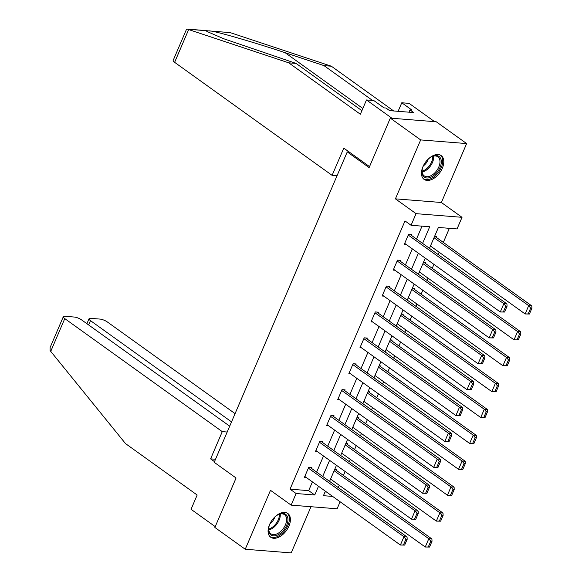 <?xml version="1.0" encoding="UTF-8"?>
<svg xmlns="http://www.w3.org/2000/svg" width="582" height="582" viewBox="0 0 582 582"><rect width="100%" height="100%" fill="white"/><g stroke="black" fill="none" stroke-linecap="round" stroke-linejoin="round"><path stroke-width="0.87" d="M288.934 526.113A14.645 8.861 125.7 0 0 287.777 513.448A14.645 8.861 125.7 0 0 269.553 524.578A14.645 8.861 125.7 0 0 270.703 537.244A14.645 8.861 125.7 0 0 288.934 526.113M442.32 168.249A14.645 8.861 125.7 0 0 441.163 155.583A14.645 8.861 125.7 0 0 422.932 166.707A14.645 8.861 125.7 0 0 424.089 179.372A14.645 8.861 125.7 0 0 442.32 168.249M340.106 501.764L337.102 508.792L291.131 505.14L296.107 493.514L314.746 494.998L318.492 486.254M349.273 152.077L347.25 151.909L214.212 462.312L236.074 477.997L214.874 527.459L245.233 549.248L291.204 552.9L310.999 506.718M347.25 151.909L369.112 167.601L390.311 118.131L436.282 121.791L466.64 143.572L420.67 139.92L395.411 198.848L416.057 213.659L462.028 217.319L457.045 228.937L438.406 227.453L429.465 248.325M395.411 198.848L441.382 202.5L466.64 143.572M441.382 202.5L462.028 217.319M338.244 487.592L339.241 485.279M343.445 475.465L345.133 471.515M349.346 461.701L350.335 459.387M354.54 449.573L356.235 445.623M360.44 435.809L361.437 433.495M365.642 423.674L367.337 419.731M371.542 409.91L372.531 407.596M376.736 397.782L378.431 393.832M382.636 384.018L383.633 381.705M387.838 371.891L389.533 367.94M393.738 358.126L394.727 355.813M398.932 345.992L400.627 342.049M404.832 332.227L405.829 329.914M410.034 320.1L411.729 316.15M415.934 306.336L416.923 304.022M421.128 294.208L422.823 290.258M427.028 280.444L428.025 278.131M432.23 268.309L433.925 264.366M438.13 254.545L439.119 252.232M443.331 242.418L449.369 228.326M390.311 118.131L420.67 139.92M325.047 491.943L326.589 492.066M434.608 236.321L436.558 236.474L436.202 237.303M430.338 246.281L430.884 246.324M423.507 262.213L425.464 262.373L425.107 263.202M419.244 272.172L419.789 272.216M412.412 288.112L414.362 288.265L414.006 289.094M408.142 298.071L408.688 298.115M401.311 314.004L403.268 314.156L402.911 314.986M397.048 323.963L397.593 324.007M390.216 339.895L392.166 340.055L391.81 340.885M385.946 349.855L386.492 349.898M379.115 365.794L381.072 365.947L380.715 366.776M374.852 375.754L375.397 375.797M368.02 391.686L369.97 391.839L369.614 392.668M363.75 401.645L364.296 401.689M356.919 417.578L358.876 417.738L358.519 418.567M352.648 427.537L353.201 427.581M345.824 443.477L347.774 443.63L347.418 444.459M341.554 453.436L342.1 453.48M334.723 469.368L336.672 469.521L336.323 470.351M330.452 479.328L330.998 479.372M422.583 243.392L429.712 226.762L411.074 225.285L404.999 220.927L290.04 489.156L308.671 490.641L312.425 481.896M316.63 472.082L323.519 456.004M327.724 446.183L334.621 430.105M338.826 420.291L345.715 404.214M349.92 394.4L356.817 378.322M361.022 368.508L367.911 352.423M372.116 342.609L379.013 326.531M383.218 316.717L390.107 300.639M394.32 290.825L401.209 274.74M405.414 264.926L412.303 248.849M416.516 239.035L422.037 226.151M411.358 235.332L411.707 234.502L408.6 234.255L404.337 244.214L406.032 244.353M400.256 261.223L400.612 260.394L397.506 260.147L393.236 270.106L394.938 270.244M389.154 287.122L389.511 286.293L386.404 286.046L382.141 296.005L383.836 296.136M378.06 313.014L378.416 312.185L375.31 311.937L371.04 321.897L372.742 322.035M366.958 338.906L367.315 338.077L364.208 337.829L359.945 347.789L361.64 347.927M355.864 364.805L356.22 363.976L353.114 363.728L348.844 373.688L350.546 373.819M344.762 390.697L345.119 389.867L342.012 389.62L337.749 399.579L339.444 399.71M333.668 416.588L334.024 415.759L330.918 415.512L326.648 425.471L328.35 425.609M322.566 442.487L322.923 441.651L319.816 441.411L315.546 451.37L317.248 451.501M311.472 468.379L311.828 467.55L308.722 467.302L304.451 477.262L306.154 477.393M291.131 505.14L270.485 490.32L245.233 549.248M290.04 489.156L296.107 493.514M411.074 225.285L416.057 213.659M325.374 491.186L323.439 495.689L332.664 496.424M425.253 258.146L418.363 274.224M414.158 284.038L407.269 300.116M403.057 309.93L396.167 326.007M391.962 335.829L385.066 351.906M380.861 361.72L373.971 377.798M369.766 387.612L362.87 403.69M358.665 413.511L351.775 429.589M347.57 439.403L340.674 455.48M336.469 465.294L329.579 481.372M322.697 476.44L329.594 460.362M333.799 450.541L340.688 434.463M344.893 424.649L351.79 408.571M355.995 398.757L362.884 382.68M367.097 372.858L373.986 356.781M378.191 346.967L385.08 330.889M389.293 321.075L396.182 304.997M400.387 295.176L407.276 279.098M411.489 269.284L418.378 253.206M308.671 490.641L314.746 494.998M408.251 235.084L503.837 303.688L506.944 303.935L410.012 234.364M504.565 312.047L500.28 311.988L503.837 303.688L505.816 306.139L503.321 311.952L504.565 312.047L507.053 306.241L505.816 306.139M404.694 243.385L500.28 311.988L503.321 311.952M506.944 303.935L507.053 306.241M529.416 314.025L531.904 308.213L530.66 308.111L528.172 313.924L529.416 314.025L525.131 313.96L430.454 246.011M434.012 237.718L528.689 305.659L531.795 305.906L434.856 236.343M528.172 313.924L525.131 313.96L528.689 305.659L530.66 308.111M531.904 308.213L531.795 305.906M425.995 161.549A12.673 7.668 -54.3 0 1 431.72 156.689A12.673 7.668 -54.3 0 1 441.316 161.752A12.673 7.668 -54.3 0 1 431.691 176.819A12.673 7.668 -54.3 0 1 421.986 171.806A12.673 7.668 -54.3 0 1 422.117 170.075A12.673 7.668 -54.3 0 1 424.889 163.091M422.176 169.726A11.735 7.1 125.7 0 0 422.096 170.999A11.735 7.1 125.7 0 0 424.205 175.873A11.735 7.1 125.7 0 0 434.136 173.487A11.735 7.1 125.7 0 0 439.992 161.694A11.735 7.1 125.7 0 0 437.89 156.813A11.735 7.1 125.7 0 0 431.408 156.856M423.318 178.703A14.55 8.803 125.7 0 0 435.583 175.546A14.55 8.803 125.7 0 0 442.749 161.01A14.55 8.803 125.7 0 0 440.283 155.067M423.369 165.885A8.352 5.056 125.7 0 0 428.156 159.213M272.616 519.413A12.673 7.668 -54.3 0 1 278.342 514.561A12.673 7.668 -54.3 0 1 287.937 519.624A12.673 7.668 -54.3 0 1 278.305 534.683A12.673 7.668 -54.3 0 1 268.608 529.671A12.673 7.668 -54.3 0 1 268.731 527.939A12.673 7.668 -54.3 0 1 271.503 520.963M268.789 527.59A11.735 7.1 125.7 0 0 268.717 528.863A11.735 7.1 125.7 0 0 270.826 533.745A11.735 7.1 125.7 0 0 280.75 531.359A11.735 7.1 125.7 0 0 286.613 519.559A11.735 7.1 125.7 0 0 284.503 514.677A11.735 7.1 125.7 0 0 278.029 514.721M269.932 536.568A14.55 8.803 125.7 0 0 282.205 533.41A14.55 8.803 125.7 0 0 289.37 518.882A14.55 8.803 125.7 0 0 286.897 512.931M269.983 523.749A8.352 5.056 125.7 0 0 274.769 517.085M372.531 100.446L324.014 65.628L331.347 66.21L230.174 32.607L206.268 30.708L206.828 31.421L223.721 38.739L296.056 63.409L361.902 110.667M324.014 65.628L285.136 52.707C257.906 43.555 221.356 32.825 211.681 31.137L209.309 30.853M369.534 166.612L343.78 148.134L332.111 175.357L174.622 62.325A5.631 1.542 -156.8 0 1 173.174 60.404L186.356 29.631L187.244 29.1L288.723 62.827L360.367 114.239L366.485 99.966L373.819 100.548L384.018 107.874L386.004 108.026L389.649 110.645L413.627 112.552L409.983 109.933L411.976 110.093L401.776 102.774L398.11 111.315M401.776 102.774L409.102 103.356L434.601 121.653L391.984 118.27L366.485 99.966M331.347 66.21L393.701 110.966M332.111 175.357L337.036 175.749M288.723 62.827L296.056 63.409M409.983 109.933L409.022 112.18M50.736 351.375L50.096 350.466L50.139 347.454L63.329 316.688A5.631 1.542 23.2 0 0 64.777 318.609L50.736 351.375L125.523 443.6L197.167 495.02L191.049 509.294L215.224 526.645M235.077 413.635L107.394 321.999A5.631 1.542 23.2 0 0 100.024 319.089L90.581 318.332A5.631 1.542 23.2 0 0 89.046 318.732A5.631 1.542 23.2 0 0 90.494 320.653L88.653 324.96M231.541 421.885L90.494 320.653M229.701 426.184L81.676 319.954A5.631 1.542 23.2 0 0 74.307 317.045L64.864 316.295A5.631 1.542 23.2 0 0 63.329 316.688M227.191 432.033L222.266 431.64L64.777 318.609M215.529 459.256L210.604 458.863L222.266 431.64M214.496 461.657L210.604 458.863M397.15 260.976L492.736 329.579L495.842 329.827L398.91 260.263M493.471 337.938L489.178 337.88L492.736 329.579L494.715 332.031L492.227 337.844L493.471 337.938L495.959 332.133L494.715 332.031M393.592 269.277L489.178 337.88L492.227 337.844M495.842 329.827L495.959 332.133M386.048 286.875L481.641 355.478L484.748 355.718L387.816 286.155M482.369 363.837L478.084 363.772L481.641 355.478L483.613 357.93L481.125 363.735L482.369 363.837L484.857 358.025L483.613 357.93M382.498 295.176L478.084 363.772L481.125 363.735M484.748 355.718L484.857 358.025M518.315 339.917L520.81 334.104L519.566 334.01L517.078 339.815L518.315 339.917L514.03 339.852L419.353 271.91M422.91 263.61L517.587 331.558L520.694 331.805L423.761 262.235M517.078 339.815L514.03 339.852L517.587 331.558L519.566 334.01M520.81 334.104L520.694 331.805M507.22 365.809L509.708 360.003L508.464 359.902L505.976 365.714L507.22 365.809L502.935 365.751L408.258 297.802M411.816 289.501L506.493 357.45L509.599 357.697L412.66 288.126M505.976 365.714L502.935 365.751L506.493 357.45L508.464 359.902M509.708 360.003L509.599 357.697M374.954 312.767L470.54 381.37L473.646 381.617L376.714 312.047M471.267 389.729L466.982 389.671L470.54 381.37L472.519 383.822L470.03 389.627L471.267 389.729L473.763 383.916L472.519 383.822M371.396 321.068L466.982 389.671L470.03 389.627M473.646 381.617L473.763 383.916M363.852 338.659L459.445 407.262L462.552 407.509L365.62 337.946M460.173 415.621L455.888 415.563L459.445 407.262L461.417 409.713L458.929 415.526L460.173 415.621L462.661 409.815L461.417 409.713M360.294 346.959L455.888 415.563L458.929 415.526M462.552 407.509L462.661 409.815M352.757 364.558L448.344 433.161L451.45 433.401L354.518 363.837M449.071 441.52L444.786 441.454L448.344 433.161L450.323 435.612L447.834 441.418L449.071 441.52L451.567 435.707L450.323 435.612M349.2 372.851L444.786 441.454L447.834 441.418M451.45 433.401L451.567 435.707M496.119 391.701L498.614 385.895L497.37 385.793L494.875 391.606L496.119 391.701L491.834 391.642L397.157 323.694M400.714 315.4L495.391 383.342L498.498 383.589L401.565 314.025M494.875 391.606L491.834 391.642L495.391 383.342L497.37 385.793M498.614 385.895L498.498 383.589M485.024 417.6L487.512 411.787L486.268 411.692L483.78 417.498L485.024 417.6L480.739 417.534L386.062 349.593M389.62 341.292L484.289 409.241L487.396 409.488L390.464 339.917M483.78 417.498L480.739 417.534L484.289 409.241L486.268 411.692M487.512 411.787L487.396 409.488M473.923 443.491L476.411 437.686L475.174 437.584L472.679 443.397L473.923 443.491L469.638 443.433L374.961 375.485M378.518 367.184L473.195 435.132L476.302 435.38L379.369 365.809M472.679 443.397L469.638 443.433L473.195 435.132L475.174 437.584M476.411 437.686L476.302 435.38M341.656 390.449L437.249 459.053L440.356 459.3L343.424 389.729M437.977 467.411L433.692 467.353L437.249 459.053L439.221 461.504L436.733 467.31L437.977 467.411L440.465 461.599L439.221 461.504M338.098 398.75L433.692 467.353L436.733 467.31M440.356 459.3L440.465 461.599M462.828 469.383L465.316 463.578L464.072 463.476L461.584 469.288L462.828 469.383L458.536 469.325L363.866 401.376M367.424 393.076L462.093 461.024L465.2 461.271L368.268 391.708M461.584 469.288L458.536 469.325L462.093 461.024L464.072 463.476M465.316 463.578L465.2 461.271M330.561 416.341L426.148 484.944L429.254 485.192L332.322 415.628M426.875 493.303L422.59 493.245L426.148 484.944L428.126 487.396L425.638 493.209L426.875 493.303L429.371 487.498L428.126 487.396M327.004 424.642L422.59 493.245L425.638 493.209M429.254 485.192L429.371 487.498M451.727 495.282L454.215 489.469L452.978 489.375L450.483 495.18L451.727 495.282L447.442 495.217L352.765 427.275M356.322 418.975L450.999 486.923L454.106 487.17L357.173 417.6M450.483 495.18L447.442 495.217L450.999 486.923L452.978 489.375M454.215 489.469L454.106 487.17M319.46 442.24L415.053 510.836L418.16 511.083L321.22 441.52M415.781 519.202L411.496 519.137L415.053 510.836L417.025 513.295L414.537 519.1L415.781 519.202L418.269 513.389L417.025 513.295M315.902 450.533L411.496 519.137L414.537 519.1M418.16 511.083L418.269 513.389M440.632 521.174L443.12 515.368L441.876 515.266L439.388 521.072L440.632 521.174L436.34 521.116L341.67 453.167M345.228 444.866L439.897 512.815L443.004 513.062L346.072 443.491M439.388 521.072L436.34 521.116L439.897 512.815L441.876 515.266M443.12 515.368L443.004 513.062M308.365 468.132L403.952 536.735L407.058 536.982L310.126 467.411M404.679 545.094L400.394 545.036L403.952 536.735L405.93 539.187L403.442 544.992L404.679 545.094L407.174 539.281L405.93 539.187M304.808 476.432L400.394 545.036L403.442 544.992M407.058 536.982L407.174 539.281M429.531 547.065L432.019 541.26L430.782 541.158L428.287 546.971L429.531 547.065L425.246 547.007L330.569 479.059M334.126 470.758L428.803 538.706L431.909 538.954L334.977 469.39M428.287 546.971L425.246 547.007L428.803 538.706L430.782 541.158M432.019 541.26L431.909 538.954M433.605 156.1A11.735 7.1 -54.3 0 1 433.67 157.147A11.735 7.1 -54.3 0 1 422.161 172.046M422.103 171.166A11.349 6.868 125.7 0 0 432.775 156.871A11.349 6.868 125.7 0 0 432.753 156.325M280.218 513.971A11.735 7.1 -54.3 0 1 280.284 515.019A11.735 7.1 -54.3 0 1 268.782 529.911M268.717 529.038A11.349 6.868 125.7 0 0 279.389 514.743A11.349 6.868 125.7 0 0 279.375 514.19M230.174 32.607L211.681 31.137M206.268 30.708L187.775 29.238M188.663 29.558L174.622 62.325M362.841 108.47L285.136 52.707M187.244 29.1L207.039 30.671M89.046 318.732L86.914 323.708"/></g></svg>
